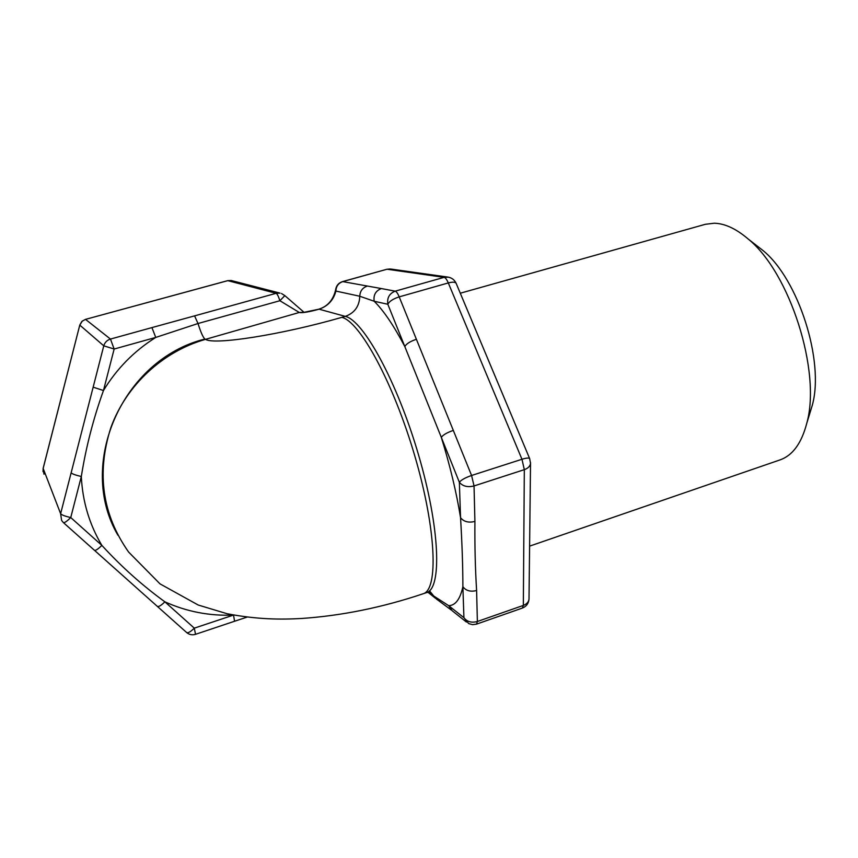 <?xml version="1.0" encoding="UTF-8"?>
<svg xmlns="http://www.w3.org/2000/svg" width="858" height="858" viewBox="0 0 858 858"><rect width="100%" height="100%" fill="white"/><g stroke="black" fill="none" stroke-linecap="round" stroke-linejoin="round"><path stroke-width="1.29" d="M460.285 293.221L705.287 224.313L714.21 223.219C724.849 223.477 736.164 228.743 748.176 239.007C789.896 272.651 821.481 371.707 806.767 423.294C801.533 443.275 792.642 455.48 780.072 459.888L529.601 546.138M809.684 413.781L812.258 405.384C824.688 361.465 798.466 279.236 762.987 250.515L756.027 245.109M530.523 462.591L530.523 463.417C530.115 466.248 528.045 468.329 524.324 469.658L523.337 605.416C526.748 604.107 528.635 602.016 529.011 599.152L529.021 598.337M456.252 283.59L456.124 283.29C455.105 281.95 452.498 281.832 448.305 282.936L521.964 459.266C526.254 457.947 528.807 457.711 529.633 458.547L529.718 458.751M232.271 280.791L227.681 280.652L85.521 319.369L227.81 280.652L276.126 293.307C277.22 293.865 278.475 296.342 279.89 300.729L284.845 295.624L281.478 293.511M195.527 634.319L234.566 621.256L233.537 615.079L194.294 628.153C190.54 631.874 187.966 633.311 186.572 632.464C189.2 634.684 192.181 635.306 195.527 634.319L194.294 628.153L164.886 601.823C161.1 605.576 158.548 607.067 157.228 606.295L63.449 522.651M233.537 615.079C209.599 616.108 186.712 611.69 164.886 601.823C142.385 585.51 121.375 566.698 101.855 545.388C97.984 549.217 95.495 550.825 94.369 550.235M227.681 280.652L231.199 280.512L280.051 293.125L276.126 293.307L194.584 315.873L198.005 323.52L155.759 337.43L151.92 327.595L110.468 339.071L85.521 319.369L82.314 321.064L79.805 325.118L103.775 345.828L114.146 349.034L155.759 337.43C134.191 350.976 116.752 368.672 103.464 390.529C93.318 418.747 85.939 447.404 81.317 476.512C82.54 501.469 89.382 524.431 101.855 545.388L70.753 517.546C65.015 516.248 61.647 514.961 60.628 513.685L61.594 520.42L63.353 522.576C64.382 523.08 66.849 521.396 70.753 517.546L81.317 476.512C75.579 475.171 72.19 473.948 71.139 472.822L60.628 513.685L43.157 468.436L79.783 325.053L43.157 468.264L43.983 474.206M93.157 387.162L103.775 345.828C104.794 342.406 107.025 340.154 110.468 339.071L114.146 349.034L103.464 390.529L93.157 387.162L71.139 472.822M117.889 535.178C76.244 464.124 122.705 359.245 204.944 339.039C203.142 337.591 200.826 332.421 198.005 323.52L279.89 300.729L299.292 312.473L303.485 312.323M391.087 269.08L447.533 277.037C451.512 277.574 454.375 279.654 456.124 283.29L529.633 458.547L530.523 463.417L529.011 599.152C528.582 603.485 526.372 606.456 522.361 608.075L523.337 605.416L477.37 621.503C471.482 623.037 466.999 621.76 463.921 617.685L468.661 623.584L472.565 624.667L476.565 624.12L477.37 621.503L476.608 590.508C475.268 568.8 474.699 545.774 474.914 521.428L474.045 485.939L471.578 475.482C465.272 477.681 461.196 479.944 459.352 482.25C462.698 486.282 467.599 487.505 474.045 485.939L524.324 469.658L521.964 459.266L471.578 475.482L399.206 296.868C397.769 293.425 396.439 291.527 395.206 291.162L381.338 288.556C375.665 290.798 373.273 295.034 374.174 301.255L387.827 304.268C389.307 301.33 393.103 298.863 399.206 296.868L448.305 282.936C446.836 279.536 445.431 277.67 444.09 277.359L448.509 277.177M381.338 288.556L342.75 281.606L386.894 269.262L390.293 268.972L387.205 269.251L444.09 277.359L395.206 291.162C389.371 293.49 386.915 297.855 387.827 304.268L404.815 346.557C406.381 343.758 410.242 341.334 416.398 339.296M386.894 269.262L342.471 281.617C338.706 282.85 336.443 285.424 335.692 289.328L335.907 291.076L359.792 296.246L374.174 301.255C383.612 310.542 393.822 325.643 404.815 346.557L441.312 437.355C443.06 434.877 447.061 432.561 453.314 430.416M476.608 590.508C470.592 592.052 466.012 590.787 462.88 586.722L463.921 617.685L448.702 605.684C455.459 605.469 460.178 599.152 462.88 586.722C462.88 567.02 462.108 544.015 460.553 517.706C456.477 492.471 450.064 465.68 441.312 437.355L459.352 482.25L460.553 517.706C463.824 521.75 468.618 522.994 474.914 521.428M451.179 609.952L436.465 599.056L433.783 596.042L448.702 605.684L452.155 610.724L466.43 622.039M303.432 312.333L299.292 312.473L205.545 339.339C213.857 345.27 281.081 334.877 341.806 317.363L345.281 316.377L319.079 309.191C327.885 306.156 333.494 300.118 335.907 291.076C336.1 286.304 338.384 283.151 342.75 281.606L342.471 281.617M505.63 401.329L486.4 355.491M194.584 315.873L151.92 327.595M429.493 590.808L433.783 596.042L428.807 592.095M430.469 591.956L426.49 592.621C442.052 588.663 440.047 528.131 418.554 454.944C397.211 381.746 363.32 320.163 345.281 316.377C354.526 313.052 359.363 306.338 359.792 296.246C360.006 291.184 362.419 287.838 367.031 286.197M318.801 309.18L318.79 309.18C327.617 306.467 333.226 300 335.639 289.8M299.431 312.516C302.434 313.041 308.805 311.99 318.543 309.341M426.49 592.621L423.101 593.779C438.524 589.864 436.357 529.354 414.843 456.113C393.479 382.861 359.706 321.203 341.806 317.363M205.545 339.339C162.848 351.415 126.201 385.253 110.897 427.52C96.353 473.037 102.263 514.543 128.603 552.037L159.996 583.858L198.219 605.029L227.102 613.727C257.411 619.562 280.791 619.637 301.544 618.479C341.72 615.733 382.239 607.496 423.101 593.779M762.987 250.515L748.176 239.007M812.258 405.384L806.767 423.294M85.468 319.348L81.832 321.439L79.783 325.053M43.136 468.329L43.039 471.685M186.572 632.464L157.357 606.413M234.609 621.235L247.072 617.116M304.043 312.301L284.845 295.624M427.895 592.235L435.446 598.24M522.361 608.075L476.565 624.12M318.254 309.341L303.689 312.376"/></g></svg>
